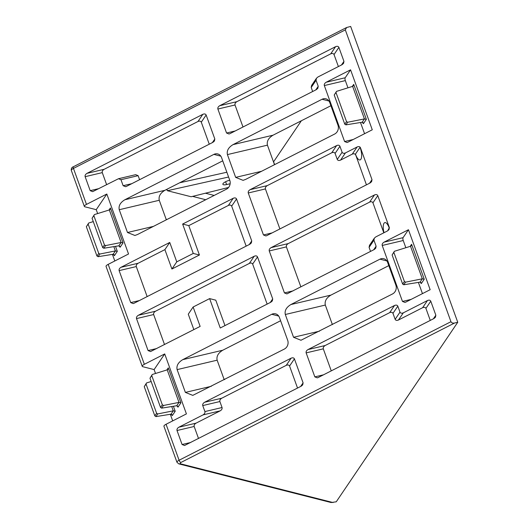 <?xml version="1.0" encoding="UTF-8"?>
<svg xmlns="http://www.w3.org/2000/svg" width="529" height="529" viewBox="0 0 529 529"><rect width="100%" height="100%" fill="white"/><g stroke="black" fill="none" stroke-linecap="round" stroke-linejoin="round"><path stroke-width="0.79" d="M279.894 228.945L265.413 188.932C265.141 187.643 265.763 186.539 267.284 185.613L331.769 152.755C333.376 152.081 334.487 152.312 335.088 153.43L337.257 159.427C337.859 160.552 338.963 160.776 340.57 160.102L352.254 154.151L357.108 146.983C358.715 146.315 359.819 146.54 360.421 147.664L359.991 147.412L355.422 154.157L366.438 184.846M360.256 147.915A8.887 3.161 76.7 0 1 360.857 159.289A8.887 3.161 76.7 0 1 360.004 159.943A8.887 3.161 76.7 0 1 355.68 154.673M387.664 230.842L389.364 227.615L377.785 195.631C377.19 194.513 376.079 194.288 374.472 194.956L271.113 247.625C269.598 248.551 268.977 249.655 269.248 250.944L284.437 292.921L286.916 293.906L374.248 249.523L375.722 248.233L376.112 246.203L373.943 240.206L374.334 238.176L375.815 236.886L387.493 230.935L388.974 229.646L389.364 227.615M384.021 232.707A8.887 3.161 76.7 0 1 384.014 223.251A8.887 3.161 76.7 0 1 384.867 222.597A8.887 3.161 76.7 0 1 389.192 227.867M274.505 164.691L267.436 145.158C266.623 141.289 268.494 137.97 273.043 135.193L330.903 105.714M332.391 324.594L325.322 305.061C324.508 301.193 326.373 297.873 330.929 295.103L388.789 265.618M224.217 379.716L217.141 360.183C216.328 356.315 218.199 352.995 222.755 350.224L280.615 320.739M166.331 219.813L159.262 200.279C158.442 196.411 160.313 193.092 164.869 190.321L222.729 160.836M267.436 145.158L227.417 154.594L235.663 177.38L261.61 171.264M328.992 101.026L322.055 99.267A6.665 5.859 104.2 0 1 325.864 98.804A6.665 5.859 104.2 0 1 329.726 102.461L337.971 125.247A6.665 5.859 104.2 0 1 334.645 134.042L245.615 179.41L243.089 180.349L235.663 177.38M322.055 99.267L233.024 144.635L273.043 135.193M227.417 154.594C226.604 150.725 228.468 147.406 233.024 144.635M274.624 164.631L273.592 161.795L301.365 120.764M333.045 502.55L180.032 463.695A2.222 1.951 104.2 0 1 178.762 463.854L331.147 502.543L336.252 501.796L457.75 322.273L350.661 26.45L346.594 27.521L73.465 166.695A2.222 0.84 63 0 0 73.452 168.414L345.318 29.882L450.959 321.705L179.093 460.243L166.066 424.265L186.42 413.896L164.711 353.927L144.357 364.302L108.18 264.361L128.534 253.986L106.825 194.024L86.478 204.392L73.452 168.414A4.444 1.289 160.1 0 0 71.322 170.45L84.349 206.429A4.444 1.289 -19.9 0 1 86.478 204.392M387.612 262.364L395.857 285.151A6.665 5.859 104.2 0 1 392.531 293.952L300.975 340.253L293.549 337.284L285.303 314.497C284.49 310.629 286.354 307.309 290.91 304.539L379.941 259.17A6.665 5.859 104.2 0 1 383.75 258.707A6.665 5.859 104.2 0 1 387.612 262.364M279.431 317.486L287.683 340.273A6.665 5.859 104.2 0 1 284.351 349.074L192.794 395.375L185.375 392.406L177.122 369.619C176.309 365.751 178.18 362.431 182.73 359.66L271.761 314.292A6.665 5.859 104.2 0 1 275.576 313.829A6.665 5.859 104.2 0 1 279.431 317.486M159.262 200.279L119.243 209.715L127.489 232.502L153.43 226.386M220.818 156.154L213.881 154.389A6.665 5.859 104.2 0 1 217.69 153.926A6.665 5.859 104.2 0 1 221.552 157.582L229.798 180.369A6.665 5.859 104.2 0 1 226.465 189.17L137.441 234.539L134.908 235.471L127.489 232.502M213.881 154.389L124.851 199.757L164.869 190.321M119.243 209.715C118.423 205.847 120.295 202.528 124.851 199.757M347.956 87.821L345.344 80.606L324.323 85.559C324.052 84.27 324.674 83.165 326.195 82.24L345.192 77.763L350.568 69.821L326.195 82.24M324.323 85.559L344.584 141.527L347.057 142.519L347.897 142.208L372.271 129.784L350.568 69.821M106.633 184.654L102.276 172.626L85.129 176.673L90.195 190.665L92.668 191.65L118.503 178.723L120.976 179.715L123.145 185.705L131.794 183.669M85.129 176.673C84.852 175.383 85.48 174.272 86.994 173.353L104.147 169.306L197.972 121.498C199.578 120.83 200.683 121.055 201.284 122.173L209.259 144.192M197.972 121.498L202.819 114.33L86.994 173.353M202.819 114.33C204.432 113.662 205.536 113.887 206.138 115.005L201.284 122.173M212.374 142.605L214.82 138.995L206.138 115.005M214.82 138.995L214.43 141.025L212.949 142.314L126.464 186.387L125.618 186.697L123.145 185.705M315.787 89.91L318.227 86.3L316.058 80.302L316.448 78.272L317.929 76.983L342.078 64.677L343.559 63.387L343.949 61.357L338.884 47.365L334.03 54.533L338.388 66.555M318.227 86.3L317.836 88.33L316.362 89.619L229.87 133.692L229.031 134.002L226.557 133.017L235.2 130.974M242.996 127.006L235.021 104.987L217.875 109.027L226.557 133.017M217.875 109.027C217.598 107.737 218.226 106.633 219.74 105.707L236.893 101.661L330.718 53.852C332.324 53.184 333.429 53.409 334.03 54.533M330.718 53.852L335.565 46.684L219.74 105.707M335.565 46.684C337.178 46.016 338.282 46.241 338.884 47.365M403.31 312.844C401.696 313.512 400.592 313.287 399.99 312.163L395.143 319.331C395.745 320.455 396.849 320.68 398.456 320.012L403.31 312.844L427.458 300.538C429.072 299.864 430.176 300.095 430.778 301.213L435.843 315.205L435.446 317.235L433.972 318.524L318.147 377.547L317.301 377.858L314.828 376.866L306.146 352.883C305.874 351.593 306.496 350.489 308.017 349.563L394.508 305.491C396.115 304.823 397.219 305.048 397.821 306.165L399.99 312.163M204.908 411.575C205.179 412.865 204.558 413.969 203.037 414.895L178.888 427.201C177.367 428.126 176.746 429.231 177.017 430.52L182.082 444.512L184.555 445.504L301.226 386.17L302.707 384.881L303.097 382.851L294.415 358.86C293.813 357.743 292.702 357.518 291.095 358.186L204.604 402.258C203.09 403.184 202.468 404.288 202.739 405.578L204.908 411.575L222.061 407.528L219.885 401.537C219.614 400.248 220.243 399.137 221.757 398.211L204.604 402.258M209.623 298.607L193.118 307.018L200.141 326.406L150.553 351.56L148.074 350.568L136.502 318.59C136.231 317.301 136.852 316.19 138.367 315.271L254.191 256.248C255.805 255.573 256.909 255.805 257.511 256.922L272.706 298.898L272.316 300.928L270.835 302.218L220.256 327.993L209.623 298.607L215.772 300.174L224.97 325.593M408.448 229.725L430.156 289.694L405.783 302.112L404.943 302.423L402.47 301.431L382.209 245.469C381.938 244.18 382.56 243.069 384.074 242.15L408.448 229.725L403.078 237.666L384.074 242.15M357.108 146.983L345.424 152.934C343.817 153.608 342.706 153.384 342.104 152.259L339.935 146.262L335.088 153.43M369.553 183.259L371.999 179.642L360.421 147.664M371.999 179.642L371.609 181.672L370.128 182.961L266.775 235.63L265.928 235.941L263.455 234.955L272.104 232.912M265.413 188.932L248.26 192.979L263.455 234.955M248.26 192.979C247.989 191.69 248.61 190.585 250.131 189.66L267.284 185.613M331.769 152.755L336.623 145.587L250.131 189.66M336.623 145.587C338.229 144.913 339.334 145.144 339.935 146.262M233.21 198.282L182.631 224.051L188.78 225.618L228.363 205.45L233.21 198.282C234.823 197.608 235.927 197.839 236.529 198.957L231.676 206.125L246.157 246.137M249.278 244.55L251.725 240.933L236.529 198.957M251.725 240.933L251.328 242.963L249.853 244.253L134.029 303.276L133.182 303.586L130.709 302.595L139.358 300.558M147.148 296.59L136.284 266.57L119.131 270.617L130.709 302.595M119.131 270.617C118.86 269.327 119.488 268.223 121.002 267.297L138.155 263.25L164.896 249.622L169.749 242.454L121.002 267.297M182.631 224.051L193.27 253.437L176.765 261.848L169.749 242.454M226.855 172.236L179.668 182.776M166.992 219.475L166.126 219.257M166.919 189.276L167.362 190.711L191.134 196.748L228.554 187.464M224.878 379.379L224.012 379.161M180.032 463.695L180.839 462.505L454.543 323.034L457.75 322.273M345.318 29.882L346.594 27.521M454.543 323.034C452.771 323.312 451.581 322.869 450.959 321.705M383.803 232.82L372.938 202.799C372.337 201.681 371.232 201.456 369.619 202.124L288.265 243.578L271.113 247.625M364.567 133.711L360.507 122.503M345.192 77.763A2.222 0.787 -103.3 0 0 345.344 80.606M106.825 194.024L96.238 209.676L84.858 206.786A4.444 1.289 -19.9 0 1 84.349 206.429M96.238 209.676L97.647 213.571M112.419 254.376L114.806 260.982M155.533 373.481L154.118 369.579L142.744 366.69A4.444 1.289 -19.9 0 1 142.235 366.332L106.051 266.391A4.444 1.289 -19.9 0 1 108.18 264.361M142.235 366.332A4.444 1.289 -19.9 0 1 144.357 364.302M154.118 369.579L164.711 353.927M172.692 420.886L170.305 414.28M166.066 424.265A4.444 1.289 160.1 0 0 163.937 426.295L176.964 462.273A4.444 1.289 -19.9 0 1 179.093 460.243A2.222 0.84 63 0 0 180.839 462.505M427.458 300.538L422.605 307.706L398.456 320.012M430.275 320.409L425.924 308.381L430.778 301.213M306.146 352.883L323.298 348.842L331.266 370.862M394.508 305.491L389.655 312.659L325.17 345.516L308.017 349.563M269.248 250.944L286.394 246.898L300.882 286.91M203.037 414.895L220.19 410.848L196.041 423.16L178.888 427.201M291.095 358.186L286.242 365.354L221.757 398.211M297.529 388.048L289.561 366.028L294.415 358.86M177.017 430.52L194.169 426.48L198.52 438.501M254.191 256.248L249.344 263.416L155.519 311.224L138.367 315.271M267.145 304.102L252.657 264.09L257.511 256.922M193.118 307.018L188.271 314.186L193.852 329.613M136.502 318.59L153.648 314.543L164.519 344.558M382.209 245.469L403.23 240.51L405.842 247.724M418.393 282.407L422.453 293.615M403.23 240.51A2.222 0.787 76.7 0 1 403.078 237.666M164.896 249.622L171.918 269.01L176.765 261.848M171.918 269.01L199.42 254.998L193.27 253.437M199.42 254.998L188.78 225.618M167.362 190.711L228.588 177.03M229.745 180.23L229.507 180.29A5.607 1.633 -19.9 0 0 222.874 184.31A5.607 1.633 -19.9 0 0 226.617 184.555L230.148 183.742M355.574 154.832C354.972 153.708 353.868 153.483 352.254 154.151M286.394 246.898C286.123 245.608 286.744 244.504 288.265 243.578M370.551 251.407L369.09 247.374L373.943 240.206M374.334 238.176L369.487 245.344L369.09 247.374M352.645 86.366L353.332 85.81L353.709 84.389L366.352 119.323L364.428 118.906L352.645 86.366L336.523 91.372L335.961 92.436L346.521 121.61L344.776 124.196L345.92 124.857L362.173 122.232L363.416 123.667L363.02 122.569M363.297 123.052L363.416 123.667L366.352 119.323M102.276 172.626C102.004 171.336 102.626 170.232 104.147 169.306M139.583 179.701L138.129 175.668L135.649 174.676L118.503 178.723M316.448 78.272L311.601 85.44L311.211 87.47L312.665 91.504M235.021 104.987C234.75 103.697 235.372 102.586 236.893 101.661M119.699 246.15L120.096 247.248L118.86 245.813L121.108 242.487L123.039 242.904L120.096 247.248L119.977 246.633M109.331 209.94L94.413 214.576L93.851 215.64L104.458 244.947L105.628 245.568L121.108 242.487L109.331 209.94L110.012 209.391L110.389 207.97L123.039 242.904M113.986 254.594L114.383 255.692L113.14 254.257L115.395 250.931L117.319 251.354L114.383 255.692L114.257 255.077M177.585 406.054L177.982 407.151L180.918 402.814L168.275 367.873L167.898 369.302L167.217 369.85L152.253 374.499L151.757 375.59L162.33 404.804L163.468 405.485L178.994 402.39L167.217 369.85M180.918 402.814L178.994 402.39L176.746 405.717L177.982 407.151L177.863 406.536M171.865 414.498L172.269 415.596L175.205 411.258L173.281 410.835L171.72 406.53M155.943 416.601L154.825 415.887L144.252 386.673L146.533 382.943L146.037 384.041L156.61 413.248L157.754 413.929L155.943 416.601L171.026 414.167L172.269 415.596L172.143 414.987M422.605 307.706C424.218 307.032 425.323 307.263 425.924 308.381M389.655 312.659C391.262 311.991 392.373 312.216 392.968 313.333L395.143 319.331M323.298 348.842C323.027 347.553 323.649 346.442 325.17 345.516M286.242 365.354C287.855 364.686 288.96 364.911 289.561 366.028M220.19 410.848C221.704 409.929 222.332 408.818 222.061 407.528M194.169 426.48C193.898 425.19 194.52 424.079 196.041 423.16M249.344 263.416C250.951 262.741 252.055 262.973 252.657 264.09M153.648 314.543C153.377 313.254 154.005 312.15 155.519 311.224M402.642 284.053L392.115 254.971L394.363 251.295L393.86 252.386L404.394 281.474L402.642 284.053L403.759 284.767L420.059 282.136L421.302 283.57L424.238 279.233L422.314 278.809L410.53 246.269L411.218 245.721L411.588 244.292L410.18 246.375M421.177 282.955L420.905 282.473M231.676 206.125C231.074 205.001 229.97 204.776 228.363 205.45M136.284 266.57C136.013 265.28 136.634 264.176 138.155 263.25M346.521 121.61L347.692 122.239L364.428 118.906L362.173 122.232M344.776 124.196L334.216 95.022L336.523 91.372M347.692 122.239L345.92 124.857M105.628 245.568L103.823 248.24L118.86 245.813M103.823 248.24L102.679 247.579L92.072 218.279L94.413 214.576M113.834 246.626L115.395 250.931L99.915 254.013L98.103 256.691L113.14 254.257M93.276 221.605L88.693 223.026L88.138 224.091L98.744 253.391L99.915 254.013M98.103 256.691L96.959 256.029L86.353 226.723L88.693 223.026M163.468 405.485L161.662 408.15L160.545 407.442L149.972 378.228L152.253 374.499M161.662 408.15L176.746 405.717M146.533 382.943L151.155 381.508M157.754 413.929L173.281 410.835L171.026 414.167M394.363 251.295L410.53 246.269M404.394 281.474L405.531 282.155L422.314 278.809L420.059 282.136M405.531 282.155L403.759 284.767M334.216 95.022L335.961 92.436M102.679 247.579L104.458 244.947M93.851 215.64L92.072 218.279M96.959 256.029L98.744 253.391M88.138 224.091L86.353 226.723M151.757 375.59L149.972 378.228M160.545 407.442L162.33 404.804M146.037 384.041L144.252 386.673M154.825 415.887L156.61 413.248M392.115 254.971L393.86 252.386M386.878 260.929L379.941 259.17M330.929 295.103L290.91 304.539M325.322 305.061L285.303 314.497M319.496 331.167L293.549 337.284M278.704 316.058L271.761 314.292M222.755 350.224L182.73 359.66M217.141 360.183L177.122 369.619M211.316 386.289L185.375 392.406M214.166 195.439L205.391 193.211M205.741 199.731L192.576 196.385M166.139 189.673L167.078 189.911M372.938 202.799L377.785 195.631M344.584 141.527L353.227 139.491M352.294 86.472L353.709 84.389M90.195 190.665L98.837 188.622M341.503 64.968L343.949 61.357M108.981 210.053L110.389 207.97M115.507 246.355L117.319 251.354M168.275 367.873L166.86 369.956M175.205 411.258L173.393 406.259M435.843 315.205L433.396 318.822M323.477 374.83L314.828 376.866M293.086 290.877L284.437 292.921M374.472 194.956L369.619 202.124M303.097 382.851L300.651 386.461M190.731 442.475L182.082 444.512M272.706 298.898L270.259 302.515M156.723 348.532L148.074 350.568M411.112 299.394L402.47 301.431M424.238 279.233L411.588 244.292M345.424 152.934L340.57 160.102M225.599 181.725L226.617 184.555M120.976 179.715L138.129 175.668M311.211 87.47L316.058 80.302M397.821 306.165L392.968 313.333M373.666 249.82L376.112 246.203M219.885 401.537L202.739 405.578M342.104 152.259L337.257 159.427M73.465 166.695C71.759 167.316 71.045 168.566 71.322 170.45M178.762 463.854L176.964 462.273"/></g></svg>
